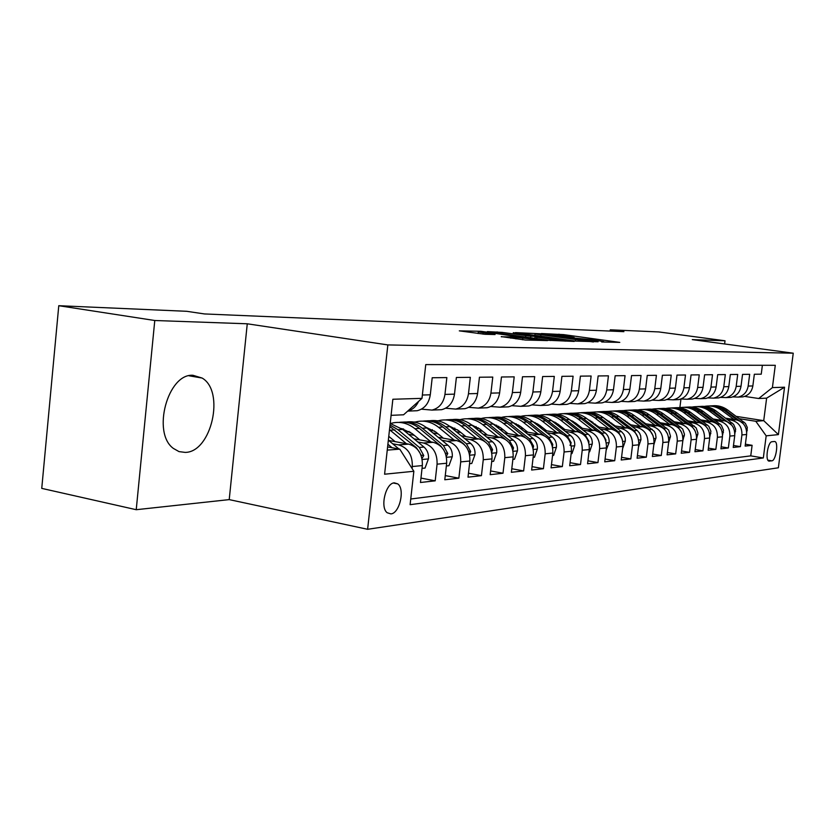 <?xml version="1.0" encoding="UTF-8"?>
<svg xmlns="http://www.w3.org/2000/svg" width="835" height="835" viewBox="0 0 835 835"><rect width="100%" height="100%" fill="white"/><g stroke="black" fill="none" stroke-linecap="round" stroke-linejoin="round"><path stroke-width="1.25" d="M601.67 341.964L619.779 342.392L563.635 334.616L541.424 333.541L568.155 336.401L574.188 337.476L571.912 337.831L592.704 339.814L603.747 341.598L601.67 341.964M185.234 452.403C211.526 452.257 225.252 391.281 202.112 378.046L192.958 375.291C167.804 373.255 151.646 432.854 173.367 448.416L179.014 451.61L185.234 452.403M390.895 513.901C399.641 513.41 405.205 488.986 397.763 483.893L394.339 482.849C385.728 482.985 379.852 507.346 387.158 512.742L390.895 513.901M501.292 336.609L525.403 340.033L547.52 340.586L480.783 331.286L459.313 330.858L484.937 334.282L495.082 334.543L478.288 331.892L493.318 333.134L537.897 339.636L510.884 336.912L501.271 336.787M247.264 323.792L154.778 320.504L58.774 305.704L41.75 488.381L136.23 509.705L229.218 499.612L367.619 529.296L387.847 344.918L247.264 323.792L229.218 499.612M724.623 343.968L725.03 340.784L692.288 339.615L793.25 353.195L387.847 344.918M725.03 340.784L658.794 331.933L610.27 329.815L610.124 331.067M58.774 305.704L186.675 311.298L204.439 313.939L623.902 331.652L610.27 329.815M575.555 341.098L598.121 341.755L540.934 333.791L515.487 332.622L575.555 341.098M574.229 341.431L548.658 340.315L487.358 331.599L502.138 332.393L530.799 336.234L537.093 336.369L513.274 332.695L574.229 341.431M392.711 443.802L398.514 444.867C407.991 447.758 412.584 454.981 412.302 466.535L422.353 465.575L420.464 482.494L435.202 480.835L420.955 478.079M417.855 441.986L423.512 443.009C432.843 445.838 437.363 452.883 437.081 464.166L446.662 463.237L444.794 479.76L458.853 478.184L445.264 475.595M441.83 440.254L447.351 441.245C456.536 443.99 460.993 450.879 460.711 461.891L469.855 461.014L468.007 477.161L481.43 475.658L468.456 473.205M464.73 438.605L470.115 439.565C479.165 442.237 483.548 448.969 483.256 459.73L492.003 458.895L490.176 474.677L503.004 473.236L490.604 470.93M486.607 437.029L491.867 437.947C500.781 440.567 505.091 447.142 504.81 457.663L513.17 456.86L511.364 472.297L523.639 470.93L511.782 468.738M507.544 435.515L512.68 436.402C521.457 438.959 525.706 445.389 525.424 455.691L533.429 454.918L531.644 470.032L543.408 468.706L532.052 466.64M527.595 434.064L532.615 434.931C541.257 437.425 545.443 443.719 545.172 453.802L552.833 453.061L551.079 467.851L562.341 466.588L551.455 464.615M546.81 432.676L551.716 433.511C560.243 435.953 564.356 442.112 564.084 451.986L571.432 451.276L569.7 465.763L580.513 464.552L570.065 462.684M565.243 431.34L570.044 432.154C578.446 434.544 582.506 440.577 582.225 450.242L589.28 449.564L587.569 463.759L597.954 462.6L587.923 460.816M582.934 430.056L587.652 430.85C595.919 433.188 599.916 439.095 599.645 448.572L606.419 447.925L604.738 461.839L614.706 460.722L605.072 459.02M599.947 428.825L604.561 429.597C612.713 431.883 616.658 437.676 616.387 446.965L622.9 446.339L621.23 459.991L630.822 458.916L621.564 457.298M616.303 427.645L620.822 428.397C628.859 430.63 632.742 436.308 632.481 445.42L638.744 444.825L637.095 458.206L646.332 457.173L637.418 455.628M632.043 426.508L636.479 427.238C644.401 429.43 648.231 434.993 647.96 443.938L653.993 443.364L652.375 456.495L661.268 455.503L652.678 454.021M647.209 425.412L651.55 426.121C659.368 428.271 663.147 433.73 662.875 442.508L668.689 441.955L667.082 454.845L675.661 453.885L667.384 452.476M661.811 424.347L666.079 425.036C673.782 427.155 677.509 432.52 677.248 441.13L682.853 440.598L681.266 453.259L689.533 452.33L681.548 450.973M675.901 423.324L680.087 424.003C687.696 426.069 691.37 431.34 691.109 439.805L696.515 439.283L694.95 451.725L702.924 450.827L695.221 449.533M689.501 422.343L693.614 423.001C701.118 425.036 704.74 430.202 704.479 438.521L709.698 438.02L708.153 450.242L715.856 449.376L708.414 448.134M702.632 421.393L706.671 422.03C714.071 424.023 717.641 429.106 717.39 437.279L722.432 436.799L720.908 448.812L728.35 447.977L721.158 446.788M715.324 420.475L719.279 421.101C726.586 423.053 730.114 428.052 729.863 436.089L734.737 435.62L733.224 447.435L740.426 446.631L741.918 434.931C742.169 427.029 738.693 422.113 731.481 420.193L727.588 419.577M733.474 445.483L740.426 446.631M762.386 365.281L761.238 374.184L754.339 374.257L752.846 385.947C751.75 391.897 748.421 395.539 742.868 396.886L739.82 397.011M732.786 396.886L738.13 397.084C743.714 395.738 747.064 392.064 748.16 386.073L749.673 374.31L742.545 374.383L741.021 386.271C739.914 392.325 736.543 396.03 730.917 397.387L727.828 397.523M720.511 397.387L726.022 397.596C731.679 396.228 735.061 392.492 736.188 386.407L737.702 374.435L730.333 374.518L728.798 386.605C727.671 392.763 724.258 396.531 718.559 397.919L715.428 398.044M707.809 397.898L713.487 398.128C719.227 396.74 722.651 392.941 723.788 386.741L725.333 374.571L717.693 374.654L716.138 386.949C715 393.222 711.545 397.053 705.763 398.462L702.59 398.587M694.657 398.431L700.523 398.681C706.327 397.262 709.813 393.4 710.961 387.096L712.516 374.706L704.615 374.79L703.039 387.315C701.88 393.692 698.373 397.596 692.518 399.026L689.303 399.161M681.026 398.973L687.09 399.255C692.977 397.815 696.505 393.88 697.663 387.461L699.25 374.852L691.056 374.936L689.459 387.69C688.291 394.172 684.731 398.149 678.803 399.6L675.546 399.746M666.904 399.537L673.167 399.84C679.137 398.378 682.717 394.381 683.886 387.837L685.493 374.998L676.997 375.092L675.379 388.077C674.2 394.684 670.588 398.733 664.577 400.205L661.268 400.351M652.25 400.132L658.731 400.456C664.785 398.963 668.407 394.892 669.607 388.233L671.225 375.155L662.405 375.249L660.777 388.473C659.577 395.205 655.924 399.328 649.818 400.831L646.467 400.977M637.042 400.737L643.754 401.092C649.891 399.579 653.565 395.425 654.776 388.64L656.414 375.312L647.261 375.416L645.612 388.891C644.39 395.759 640.685 399.955 634.496 401.489L631.103 401.635M621.24 401.364L628.202 401.75C634.433 400.205 638.159 395.978 639.38 389.058L641.04 375.479L631.531 375.583L629.851 389.329C628.619 396.322 624.862 400.602 618.578 402.167L615.134 402.313M604.811 402.011L612.045 402.439C618.359 400.863 622.138 396.552 623.38 389.507L625.06 375.656L615.165 375.76L613.464 389.778C612.212 396.907 608.402 401.27 602.035 402.867L598.538 403.013M587.725 402.689L595.23 403.159C601.638 401.552 605.469 397.157 606.732 389.955L608.433 375.833L598.142 375.948L596.42 390.248C595.146 397.523 591.284 401.979 584.824 403.597L581.275 403.743M569.94 403.389L577.736 403.9C584.239 402.261 588.132 397.773 589.406 390.436L591.128 376.021L580.409 376.136L578.665 390.728C577.382 398.159 573.457 402.7 566.902 404.359L563.301 404.516M551.403 404.119L559.523 404.672C566.12 403.002 570.054 398.431 571.349 390.937L573.102 376.22L561.924 376.334L560.16 391.239C558.855 398.827 554.868 403.462 548.219 405.152L544.566 405.309M532.072 404.881L540.527 405.476C547.217 403.775 551.225 399.099 552.53 391.448L554.304 376.418L542.646 376.543L540.85 391.772C539.525 399.527 535.485 404.255 528.732 405.977L525.027 406.134M511.886 405.674L520.706 406.321C527.501 404.589 531.561 399.808 532.897 391.991L534.692 376.637L522.501 376.762L520.696 392.325C519.349 400.247 515.247 405.09 508.39 406.843L504.632 407M490.792 406.488L500.008 407.198C506.908 405.424 511.03 400.549 512.377 392.554L514.203 376.856L501.459 376.992L499.622 392.909C498.265 401.009 494.101 405.956 487.139 407.751L483.319 407.908M468.738 407.344L478.361 408.117C485.375 406.311 489.56 401.322 490.928 393.139L492.775 377.086L479.447 377.232L477.578 393.515C476.2 401.802 471.973 406.854 464.907 408.691L461.024 408.858M445.65 408.231L455.722 409.087C462.84 407.23 467.089 402.126 468.477 393.765L470.345 377.326L456.38 377.483L454.49 394.141C453.092 402.627 448.802 407.804 441.621 409.682L437.686 409.849M421.445 409.16L431.998 410.089C439.231 408.2 443.542 402.971 444.951 394.412L446.85 377.587L432.206 377.744L430.286 394.809C428.866 403.503 424.514 408.806 417.218 410.716L413.221 410.893M422.353 465.575C422.646 454.136 418.074 446.976 408.659 444.116L388.713 440.473M446.662 463.237C446.955 452.069 442.456 445.086 433.177 442.299L414.045 438.845M389.34 436.809L388.724 436.705M469.855 461.014C470.136 450.107 465.711 443.281 456.578 440.567L438.198 437.279M410.57 432.342L404.975 431.34M414.285 435.317L408.534 434.283M492.003 458.895C492.285 448.228 487.922 441.558 478.935 438.907L461.254 435.786M434.576 431.069L429.524 430.171M391.062 423.376L390.206 423.22M438.083 433.876L432.927 432.958M513.17 456.86C513.452 446.433 509.162 439.92 500.301 437.321L483.288 434.346M457.496 429.827L452.956 429.033M460.816 432.488L456.213 431.685M533.429 454.918C533.711 444.711 529.484 438.344 520.758 435.807L504.361 432.968M479.394 428.637L475.334 427.938M482.557 431.163L478.455 430.453M552.833 453.061C553.104 443.061 548.95 436.83 540.349 434.357L524.547 431.643M500.353 427.489L496.741 426.862M503.369 429.889L499.737 429.263M571.432 451.276C571.704 441.485 567.612 435.379 559.137 432.968L543.877 430.369M520.414 426.372L517.23 425.829M523.305 428.658L520.101 428.115M589.28 449.564C589.552 439.972 585.523 433.991 577.173 431.632L562.435 429.138M539.65 425.286L536.863 424.817M542.416 427.468L539.619 426.998M606.419 447.925C606.69 438.521 602.713 432.666 594.489 430.349L580.241 427.958M558.104 424.243L555.682 423.846M560.765 426.33L558.344 425.923M622.9 446.339C623.171 437.123 619.246 431.382 611.136 429.106L597.359 426.821M575.826 423.241L573.749 422.896M578.384 425.234L576.307 424.89M638.744 444.825C639.015 435.776 635.153 430.15 627.158 427.927L613.808 425.725M592.86 422.26L591.107 421.978M595.324 424.17L593.57 423.877M540.537 415.099L539.765 415.277M653.993 443.364C654.264 434.482 650.455 428.96 642.574 426.779L629.642 424.66M609.247 421.32L607.786 421.08M611.627 423.147L610.155 422.907M557.749 414.296L556.528 414.243M668.689 441.955C668.95 433.24 665.203 427.812 657.427 425.683L644.891 423.637M625.029 420.402L623.839 420.214M572.726 413.241L576.693 413.033M627.315 422.155L626.125 421.967M682.853 440.598C683.114 432.039 679.408 426.716 671.747 424.618L659.587 422.656M640.226 419.525L639.297 419.368M589.458 412.354L593.163 412.156M642.428 421.205L641.499 421.049M696.515 439.283C696.776 430.881 693.123 425.652 685.556 423.595L673.751 421.696M654.87 418.659L654.181 418.554M605.563 411.509L609.028 411.321M656.999 420.276L656.31 420.172M709.698 438.02C709.948 429.764 706.347 424.629 698.885 422.604L687.424 420.777M623.766 410.601L621.083 410.684M722.432 436.799C722.682 428.679 719.133 423.637 711.764 421.654L700.628 419.88M637.961 409.933L636.04 409.891M734.737 435.62C734.988 427.635 731.481 422.677 724.216 420.736L713.382 419.024M774.369 441.485L771.937 441.746C767.991 441.663 764.996 459.897 768.764 461.066L771.864 460.826C775.809 460.753 778.711 442.686 774.963 441.569L774.369 441.485M367.619 529.296L778.366 467.788L793.25 353.195M387.242 450.117L399.767 449.136L413.847 471.274L410.11 504.684L763.326 457.966L766.175 435.839L755.8 421.278L739.455 418.721M413.847 471.274L384.591 474.217L392.857 399.255L421.988 398.358L425.756 364.592L775.287 365.302L772.406 387.597L784.545 387.221L778.397 434.607L766.175 435.839M410.747 499.006L750.748 455.868L752.105 445.316L745.144 446.099L746.626 434.482C746.887 426.633 743.421 421.748 736.251 419.838L725.709 418.189M729.863 436.089L728.35 447.977M717.39 437.279L715.856 449.376M704.479 438.521L702.924 450.827M691.109 439.805L689.533 452.33M677.248 441.13L675.661 453.885M662.875 442.508L661.268 455.503M647.96 443.938L646.332 457.173M632.481 445.42L630.822 458.916M616.387 446.965L614.706 460.722M599.645 448.572L597.954 462.6M582.225 450.242L580.513 464.552M564.084 451.986L562.341 466.588M545.172 453.802L543.408 468.706M525.424 455.691L523.639 470.93M504.81 457.663L503.004 473.236M483.256 459.73L481.43 475.658M460.711 461.891L458.853 478.184M437.081 464.166L435.202 480.835M412.302 466.535L412.083 468.508M399.767 449.136L387.597 446.892M755.8 421.278L763.722 420.663L766.624 398.149L758.723 398.514L772.406 387.597M677.853 407.678L680.034 407.595M736.293 416.383L763.722 420.663L778.397 434.607M744.663 396.406L758.723 398.514M154.778 320.504L136.23 509.705M679.888 407.574L680.953 399.005M421.988 398.358L403.576 414.786L391.072 415.35M391.573 423.23L390.561 423.282M415.559 421.957L413.899 422.04M438.49 420.736L437.206 420.798M460.429 419.567L459.48 419.619M481.44 418.45L480.814 418.481M556.841 432.572L542.27 421.101C536.174 416.467 529.567 414.765 522.459 415.997L520.821 416.352M745.384 444.21L752.105 445.316M750.748 455.868L763.326 457.966M402.971 428.846L402.261 429.106M418.575 401.395C416.185 406.488 412.605 409.682 407.814 410.997M766.624 398.149L784.545 387.221M593.466 341.484L542.03 334.188L534.984 333.916L593.403 341.985M550.662 339.219L565.18 340.45L559.92 339.501L534.974 336.933L550.662 339.219L550.505 340.555M746.73 432.259L747.304 427.457L745.384 423.387L727.702 410.027C723.058 406.676 717.985 405.267 712.474 405.789M734.038 419.494L721.753 410.382C716.576 406.676 710.961 405.33 704.897 406.332L704.51 406.405M743.286 423.7L725.458 410.162C720.929 406.895 715.981 405.466 710.606 405.873M708.727 405.987C714.259 405.466 719.363 406.885 724.028 410.246L737.242 420.047M734.842 433.72L735.645 429.127L733.6 424.326L715.699 410.747C710.982 407.334 705.836 405.904 700.252 406.436M721.993 420.381L709.541 411.112C704.302 407.344 698.613 405.967 692.476 406.989L692.017 407.073M732.003 425.453L713.372 410.883C708.779 407.553 703.759 406.102 698.31 406.52M696.369 406.645C701.984 406.102 707.151 407.543 711.89 410.966L725.323 420.965M722.536 435.286L723.486 430.192L721.419 425.307L703.279 411.488C698.498 408.012 693.269 406.551 687.602 407.104M709.531 421.299L696.912 411.864C691.599 408.033 685.838 406.635 679.627 407.668L679.095 407.772M700.69 419.89L693.802 414.776M720.146 427.123L717.62 424.138L700.868 411.624C696.223 408.242 691.129 406.76 685.608 407.188M683.604 407.313C689.292 406.76 694.543 408.231 699.344 411.718L712.996 421.915M709.792 436.945L710.919 431.277L708.821 426.309L690.441 412.25C685.587 408.712 680.285 407.23 674.534 407.793M696.64 422.249L683.855 412.647C678.469 408.743 672.634 407.323 666.34 408.378L665.735 408.492M687.675 420.819L679.753 415.005M707.767 428.793L704.917 425.13L687.946 412.396C683.228 408.952 678.072 407.449 672.467 407.887M670.39 408.012C676.162 407.438 681.485 408.931 686.37 412.49L700.252 422.907M696.567 438.751L697.956 433.114L696.192 427.896L677.154 413.043C672.217 409.442 666.841 407.929 661.007 408.513M683.301 423.23L670.328 413.45C664.879 409.484 658.961 408.033 652.584 409.098L651.895 409.244M674.221 421.769L665.516 415.475M694.897 430.484L691.777 426.153L674.576 413.2C669.785 409.682 664.545 408.148 658.867 408.597M656.717 408.743C662.583 408.148 667.979 409.672 672.937 413.294L687.059 423.94M682.832 440.734L684.481 434.294L682.696 428.992L663.387 413.868C658.387 410.183 652.928 408.649 647.01 409.254M669.482 424.253L656.32 414.285C650.799 410.246 644.808 408.764 638.347 409.86L637.564 410.016M660.276 422.76L650.893 416.049M681.506 432.227L678.156 427.217L660.715 414.024C655.861 410.444 650.548 408.889 644.787 409.348M642.564 409.484C648.513 408.879 653.993 410.423 659.024 414.129L673.396 425.005M668.574 442.842L670.515 436.256L668.699 430.119L649.129 414.713C644.046 410.966 638.504 409.4 632.502 410.016M655.151 425.307L641.812 415.152C636.207 411.039 630.133 409.536 623.588 410.632L622.712 410.82M645.82 423.794L635.8 416.696M667.582 434.002L664.044 428.324L646.363 414.88C641.437 411.227 636.051 409.641 630.206 410.121M627.899 410.267C633.932 409.641 639.506 411.217 644.61 414.985L659.253 426.121M653.784 445.034L656.028 437.54L655.506 433.897L654.191 431.298L634.349 415.6C629.193 411.77 623.557 410.173 617.462 410.82M640.288 426.403L626.761 416.049C621.083 411.864 614.925 410.319 608.287 411.446L607.316 411.655M630.832 424.858L620.186 417.406M653.085 435.776L649.411 429.461L631.479 415.767C626.48 412.041 621.01 410.423 615.082 410.914M612.681 411.07C618.818 410.423 624.476 412.02 629.663 415.882L644.589 427.29M638.472 447.028L640.956 439.627L640.685 435.88L639.547 433.135L637.147 430.422L619.017 416.519C613.777 412.605 608.057 410.977 601.858 411.645M591.597 421.32L591.003 421.894M624.872 427.551L611.136 416.989C605.375 412.709 599.133 411.144 592.412 412.292L591.326 412.521M615.27 425.965L604.008 418.158M638.003 437.623L634.214 430.651L616.042 416.696C610.959 412.897 605.406 411.237 599.384 411.738M596.91 411.905C603.131 411.237 608.882 412.866 614.153 416.801L629.371 428.501M589.479 420.715L590.011 420.297M622.618 448.593L625.352 441.026L625.238 437.968L623.912 434.409L621.48 431.643L603.1 417.469C597.766 413.471 591.963 411.812 585.669 412.5M608.851 428.731L594.917 417.949C589.072 413.596 582.747 411.999 575.92 413.158L574.731 413.419M599.112 427.113L587.235 418.972M622.263 439.377L618.443 431.883L600.01 417.646C594.844 413.774 589.207 412.083 583.101 412.605M580.523 412.772C586.848 412.083 592.683 413.742 598.048 417.771L613.589 429.774M572.695 422.061L573.363 421.518M572.319 420.934L571.756 421.331M606.147 450.222L609.133 442.477C609.404 438.521 608.099 435.327 605.208 432.916L586.567 418.45C581.15 414.369 575.242 412.678 568.844 413.388M592.192 429.962L578.05 418.961C572.132 414.515 565.712 412.887 558.803 414.066L557.477 414.358M582.329 428.303L575.555 423.021L569.814 419.817M605.876 441.13L605.897 439.857L602.045 433.156L583.352 418.648C578.112 414.682 572.382 412.97 566.182 413.492M563.5 413.669C569.919 412.96 575.858 414.651 581.306 418.763L597.202 431.111M555.244 423.502L556.058 422.802M554.972 422.166L554.242 422.708M588.999 451.902L589.614 451.85L592.266 443.99C592.537 439.961 591.211 436.705 588.289 434.231L569.376 419.483C563.865 415.308 557.853 413.586 551.361 414.317M574.877 431.236L560.515 420.005C554.513 415.475 548 413.805 540.986 415.005L539.535 415.329M564.867 429.545L557.978 424.149L551.705 420.725M535.141 422.541L534.494 422.948M588.8 442.894L588.905 441.318L585.001 434.492L566.026 419.681C560.702 415.632 554.889 413.878 548.585 414.421M545.798 414.609C552.332 413.868 558.365 415.6 563.907 419.807L580.168 432.52M537.239 424.879L538.064 424.149M536.926 423.46L536.028 424.17M571.15 453.666L571.985 453.582L574.72 445.566C574.991 441.454 573.645 438.124 570.681 435.609L551.486 420.548C545.881 416.279 539.775 414.525 533.168 415.277M546.685 430.839L539.692 425.328L532.876 421.675M516.28 423.825L515.425 424.389M569.981 445.316L571.213 442.853L567.247 435.88L548 420.756C542.593 416.613 536.686 414.828 530.288 415.392M527.386 415.59C534.014 414.818 540.151 416.582 545.787 420.882L562.466 434.002M518.775 426.09L519.328 425.579M518.149 424.817L517.084 425.704M552.54 455.503L553.615 455.399L556.434 447.216C556.715 443.009 555.348 439.617 552.332 437.039L532.855 421.654C527.156 417.291 520.946 415.496 514.235 416.289M538.053 433.96L523.253 422.228C517.063 417.5 510.373 415.767 503.161 417.009L501.407 417.416M527.751 432.186L520.643 426.549L513.264 422.677M496.637 425.172L495.562 425.923M552.436 446.548L552.791 444.439L548.762 437.321L529.233 421.873C523.733 417.646 517.731 415.82 511.229 416.404M508.202 416.602C514.955 415.809 521.197 417.604 526.927 422.009L544.076 435.578M498.578 426.257L497.691 427.029M533.137 457.413L534.463 457.277L537.375 448.917C537.656 444.627 536.268 441.162 533.21 438.532L513.442 422.823C507.638 418.335 501.324 416.508 494.497 417.333M518.462 435.411L503.432 423.418C497.149 418.586 490.354 416.801 483.037 418.084L481.127 418.533M508.004 433.595L500.781 427.823L492.817 423.721M476.148 426.591L474.854 427.551M533.064 448.437L533.575 446.099L529.484 438.824L509.663 423.042C504.069 418.711 497.973 416.842 491.366 417.448M488.214 417.667C495.071 416.832 501.428 418.679 507.262 423.188L524.944 437.279M478.184 427.781L477.578 428.324M512.867 459.407L514.485 459.25L517.491 450.702C517.773 446.318 516.364 442.78 513.264 440.087L493.203 424.023C487.285 419.441 480.856 417.573 473.915 418.418M498.015 436.924L482.745 424.65C476.367 419.713 469.479 417.886 462.058 419.191L459.96 419.692M487.4 435.066L480.062 429.148L471.483 424.838M454.762 428.094L453.436 429.117M512.826 450.357L513.525 447.831L509.371 440.389L489.247 424.264C483.559 419.828 477.359 417.917 470.648 418.544M467.36 418.773C474.332 417.907 480.803 419.786 486.742 424.41L505.091 439.137M491.7 461.494L493.61 461.306L496.721 452.57C497.013 448.082 495.583 444.47 492.431 441.715L472.057 425.286C466.045 420.579 459.5 418.669 452.434 419.567M476.66 438.5L461.139 425.944C454.668 420.892 447.664 419.024 440.139 420.349L437.853 420.913M465.878 436.601L458.415 430.536L449.199 426.007M432.426 429.681L431.392 430.505M491.669 452.34L492.587 449.637L488.36 442.039L467.934 425.537C462.152 420.986 455.837 419.034 449.011 419.692M445.577 419.921C452.685 419.024 459.26 420.944 465.314 425.693L484.676 441.339M469.552 463.686L471.785 463.456L475.011 454.522C475.303 449.929 473.852 446.234 470.648 443.416L449.971 426.612C443.834 421.779 437.175 419.828 429.983 420.756M454.313 440.16L438.542 427.29C431.977 422.124 424.869 420.214 417.239 421.56L414.745 422.186M403.629 429.023L402.981 429.701M443.375 438.208L435.776 431.987L425.902 427.238M409.067 431.371L408.346 431.945M469.531 454.355L470.679 451.526L466.4 443.75L445.66 426.862C439.763 422.207 433.355 420.214 426.414 420.882M422.823 421.132C430.046 420.193 436.747 422.155 442.915 427.029L463.696 443.959L466.139 446.746M446.36 465.972L448.948 465.711L452.299 456.557C452.591 451.871 451.109 448.082 447.863 445.191L426.862 427.99C420.61 423.032 413.826 421.028 406.509 421.999M430.933 441.892L414.901 428.699C408.231 423.408 401.019 421.456 393.275 422.834L390.55 423.533M419.817 439.888L412.093 433.511L401.531 428.543M446.328 456.401L447.769 453.509L443.416 445.546L422.343 428.261C416.352 423.47 409.828 421.435 402.773 422.134M399.005 422.395C406.374 421.414 413.189 423.428 419.473 428.428L440.577 445.765L443.834 450.034M422.04 468.362L425.025 468.07L428.501 458.697C428.793 453.896 427.29 450.013 423.992 447.059L402.658 429.43L390.185 423.46M406.426 443.709L389.496 429.67M395.143 441.642L388.766 436.34M421.999 458.467L423.752 455.576L419.327 447.424L397.93 429.712L390.008 425.025M389.851 426.497L416.362 447.654L420.172 453.311M398.921 448.98L388.338 440.16M392.053 447.706L387.889 444.241M398.514 444.867L408.659 444.116M423.512 443.009L433.177 442.299M447.351 441.245L456.578 440.567M470.115 439.565L478.935 438.907M491.867 437.947L500.301 437.321M512.68 436.402L520.758 435.807M532.615 434.931L540.349 434.357M551.716 433.511L559.137 432.968M570.044 432.154L577.173 431.632M587.652 430.85L594.489 430.349M604.561 429.597L611.136 429.106M620.822 428.397L627.158 427.927M636.479 427.238L642.574 426.779M651.55 426.121L657.427 425.683M666.079 425.036L671.747 424.618M680.087 424.003L685.556 423.595M693.614 423.001L698.885 422.604M706.671 422.03L711.764 421.654M719.279 421.101L724.216 420.736M731.481 420.193L736.251 419.838M748.16 386.073L752.846 385.947M422.364 395.028L430.286 394.809M444.951 394.412L454.49 394.141M468.477 393.765L477.578 393.515M490.928 393.139L499.622 392.909M512.377 392.554L520.696 392.325M532.897 391.991L540.85 391.772M552.53 391.448L560.16 391.239M571.349 390.937L578.665 390.728M589.406 390.436L596.42 390.248M606.732 389.955L613.464 389.778M623.38 389.507L629.851 389.329M639.38 389.058L645.612 388.891M654.776 388.64L660.777 388.473M669.607 388.233L675.379 388.077M683.886 387.837L689.459 387.69M697.663 387.461L703.039 387.315M710.961 387.096L716.138 386.949M723.788 386.741L728.798 386.605M736.188 386.407L741.021 386.271M741.918 434.931L746.626 434.482M767.897 460.158L771.864 460.826M768.722 461.045L769.421 461.16M558.855 335.159L558.98 334.136M563.5 335.764L563.635 334.616M540.756 336.223L540.903 334.971M575.367 341.077L575.513 339.803M496.982 333.029L497.117 331.881M501.992 333.739L502.138 332.393M525.612 337.069L525.768 335.722M530.622 337.778L530.799 336.234M536.728 338.634L536.895 337.277M510.738 338.154L510.884 336.912M515.957 338.906L516.134 337.444M522.637 339.803L522.804 338.394M483.037 334.146L483.194 332.779M746.521 430.307L747.356 430.234M725.458 410.162L727.702 410.027M721.753 410.382L724.028 410.246M741.772 422.249L743.985 422.082M734.623 431.382L735.593 431.288M713.372 410.883L715.699 410.747M709.541 411.112L711.89 410.966M729.905 423.178L732.191 423.001M722.317 432.488L723.444 432.384M700.868 411.624L703.279 411.488M696.912 411.864L699.344 411.718M717.62 424.138L719.989 423.95M709.583 433.626L710.867 433.511M687.946 412.396L690.441 412.25M683.855 412.647L686.37 412.49M704.917 425.13L707.37 424.942M696.39 434.816L697.851 434.68M674.576 413.2L677.154 413.043M670.328 413.45L672.937 413.294M691.777 426.153L694.313 425.954M682.727 436.047L684.376 435.901M660.715 414.024L663.387 413.868M656.32 414.285L659.024 414.129M678.156 427.217L680.786 427.009M668.564 437.321L670.411 437.154M646.363 414.88L649.129 414.713M641.812 415.152L644.61 414.985M664.044 428.324L666.768 428.105M653.868 438.646L655.924 438.458M631.479 415.767L634.349 415.6M626.761 416.049L629.663 415.882M649.411 429.461L652.229 429.242M638.618 440.014L640.894 439.805M616.042 416.696L619.017 416.519M611.136 416.989L614.153 416.801M634.214 430.651L637.147 430.422M622.764 441.444L625.29 441.214M600.01 417.646L603.1 417.469M594.917 417.949L598.048 417.771M618.443 431.883L621.48 431.643M606.283 442.926L609.07 442.675M583.352 418.648L586.567 418.45M578.05 418.961L581.306 418.763M602.045 433.156L605.208 432.916M589.145 444.47L592.203 444.189M566.026 419.681L569.376 419.483M560.515 420.005L563.907 419.807M585.001 434.492L588.289 434.231M588.247 441.214L588.905 441.318M571.286 446.078L574.647 445.775M548 420.756L551.486 420.548M542.27 421.101L545.787 420.882M567.247 435.88L570.681 435.609M570.357 442.707L571.213 442.853M552.686 447.748L556.36 447.414M529.233 421.873L532.855 421.654M523.253 422.228L526.927 422.009M548.762 437.321L552.332 437.039M551.726 444.251L552.791 444.439M533.283 449.491L537.302 449.136M509.663 423.042L513.442 422.823M503.432 423.418L507.262 423.188M529.484 438.824L533.21 438.532M532.281 445.869L533.575 446.099M513.014 451.317L517.418 450.921M489.247 424.264L493.203 424.023M482.745 424.65L486.742 424.41M509.371 440.389L513.264 440.087M511.98 447.56L513.525 447.831M491.846 453.217L496.648 452.789M467.934 425.537L472.057 425.286M461.139 425.944L465.314 425.693M488.36 442.039L492.431 441.715M490.761 449.313L492.587 449.637M469.698 455.211L474.938 454.741M445.66 426.862L449.971 426.612M438.542 427.29L442.915 427.029M466.4 443.75L470.648 443.416M468.571 451.14L470.679 451.526M446.506 457.298L452.215 456.787M422.343 428.261L426.862 427.99M414.901 428.699L419.473 428.428M443.416 445.546L447.863 445.191M445.326 453.061L447.769 453.509M422.186 459.49L428.418 458.926M397.93 429.712L402.658 429.43M390.133 430.182L394.924 429.9M419.327 447.424L423.992 447.059M420.965 455.065L423.752 455.576M188.992 375.781L202.112 378.046M393.431 483.037L397.763 483.893M738.13 397.084L742.868 396.886M726.022 397.596L730.917 397.387M713.487 398.128L718.559 397.919M700.523 398.681L705.763 398.462M687.09 399.255L692.518 399.026M673.167 399.84L678.803 399.6M658.731 400.456L664.577 400.205M643.754 401.092L649.818 400.831M628.202 401.75L634.496 401.489M612.045 402.439L618.578 402.167M595.23 403.159L602.035 402.867M577.736 403.9L584.824 403.597M559.523 404.672L566.902 404.359M540.527 405.476L548.219 405.152M520.706 406.321L528.732 405.977M500.008 407.198L508.39 406.843M478.361 408.117L487.139 407.751M455.722 409.087L464.907 408.691M431.998 410.089L441.621 409.682M407.668 411.123L417.218 410.716M774.389 441.485L774.963 441.569M534.807 335.399L534.984 333.916M565.097 341.171L565.17 340.586M534.807 338.363L534.974 336.933M537.803 340.388L537.876 339.803M478.1 333.52L478.288 331.892"/></g></svg>
